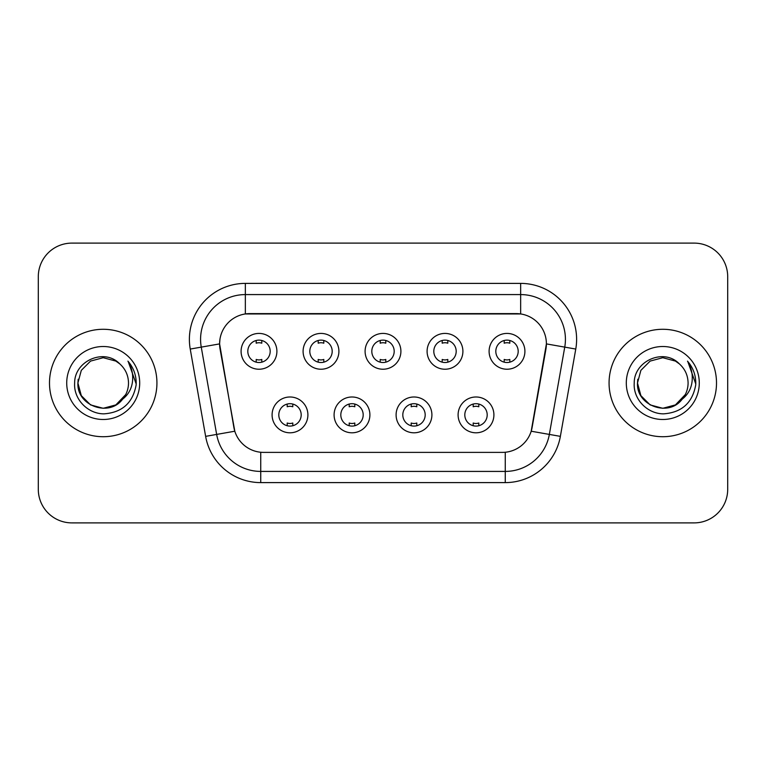 <?xml version="1.0" encoding="UTF-8"?>
<svg xmlns="http://www.w3.org/2000/svg" width="766" height="766" viewBox="0 0 766 766"><rect width="100%" height="100%" fill="white"/><g stroke="black" fill="none" stroke-linecap="round" stroke-linejoin="round"><path stroke-width="1.15" d="M369.901 414.894A17.905 17.905 0 0 1 351.996 432.8A17.905 17.905 0 0 1 334.091 414.894A17.905 17.905 0 0 1 351.996 396.989A17.905 17.905 0 0 1 369.901 414.894M340.813 414.894A11.193 11.193 0 0 0 351.996 426.088A11.193 11.193 0 0 0 363.189 414.894A11.193 11.193 0 0 0 351.996 403.701A11.193 11.193 0 0 0 340.813 414.894M431.909 414.894A17.905 17.905 0 0 1 414.004 432.8A17.905 17.905 0 0 1 396.099 414.894A17.905 17.905 0 0 1 414.004 396.989A17.905 17.905 0 0 1 431.909 414.894M402.811 414.894A11.193 11.193 0 0 0 414.004 426.088A11.193 11.193 0 0 0 425.187 414.894A11.193 11.193 0 0 0 414.004 403.701A11.193 11.193 0 0 0 402.811 414.894M493.907 414.894A17.905 17.905 0 0 1 476.002 432.8A17.905 17.905 0 0 1 458.097 414.894A17.905 17.905 0 0 1 476.002 396.989A17.905 17.905 0 0 1 493.907 414.894M464.809 414.894A11.193 11.193 0 0 0 476.002 426.088A11.193 11.193 0 0 0 487.195 414.894A11.193 11.193 0 0 0 476.002 403.701A11.193 11.193 0 0 0 464.809 414.894M307.903 414.894A17.905 17.905 0 0 1 289.998 432.8A17.905 17.905 0 0 1 272.093 414.894A17.905 17.905 0 0 1 289.998 396.989A17.905 17.905 0 0 1 307.903 414.894M278.805 414.894A11.193 11.193 0 0 0 289.998 426.088A11.193 11.193 0 0 0 301.191 414.894A11.193 11.193 0 0 0 289.998 403.701A11.193 11.193 0 0 0 278.805 414.894M338.907 351.326A17.905 17.905 0 0 1 321.002 369.231A17.905 17.905 0 0 1 303.097 351.326A17.905 17.905 0 0 1 321.002 333.421A17.905 17.905 0 0 1 338.907 351.326M309.809 351.326A11.193 11.193 0 0 0 321.002 362.519A11.193 11.193 0 0 0 332.195 351.326A11.193 11.193 0 0 0 321.002 340.133A11.193 11.193 0 0 0 309.809 351.326M400.905 351.326A17.905 17.905 0 0 1 383 369.231A17.905 17.905 0 0 1 365.095 351.326A17.905 17.905 0 0 1 383 333.421A17.905 17.905 0 0 1 400.905 351.326M371.807 351.326A11.193 11.193 0 0 0 383 362.519A11.193 11.193 0 0 0 394.193 351.326A11.193 11.193 0 0 0 383 340.133A11.193 11.193 0 0 0 371.807 351.326M462.903 351.326A17.905 17.905 0 0 1 444.998 369.231A17.905 17.905 0 0 1 427.093 351.326A17.905 17.905 0 0 1 444.998 333.421A17.905 17.905 0 0 1 462.903 351.326M433.805 351.326A11.193 11.193 0 0 0 444.998 362.519A11.193 11.193 0 0 0 456.191 351.326A11.193 11.193 0 0 0 444.998 340.133A11.193 11.193 0 0 0 433.805 351.326M524.911 351.326A17.905 17.905 0 0 1 507.006 369.231A17.905 17.905 0 0 1 489.101 351.326A17.905 17.905 0 0 1 507.006 333.421A17.905 17.905 0 0 1 524.911 351.326M495.813 351.326A11.193 11.193 0 0 0 507.006 362.519A11.193 11.193 0 0 0 518.189 351.326A11.193 11.193 0 0 0 507.006 340.133A11.193 11.193 0 0 0 495.813 351.326M276.899 351.326A17.905 17.905 0 0 1 258.994 369.231A17.905 17.905 0 0 1 241.089 351.326A17.905 17.905 0 0 1 258.994 333.421A17.905 17.905 0 0 1 276.899 351.326M247.811 351.326A11.193 11.193 0 0 0 258.994 362.519A11.193 11.193 0 0 0 270.187 351.326A11.193 11.193 0 0 0 258.994 340.133A11.193 11.193 0 0 0 247.811 351.326M205.633 436.361L190.236 349.066A55.956 55.956 0 0 1 245.34 283.391L520.66 283.391A55.956 55.956 0 0 1 575.764 349.066L560.367 436.361A55.956 55.956 0 0 1 505.263 482.609L260.737 482.609A55.956 55.956 0 0 1 205.633 436.361L234.808 431.22L220.062 349.076A30.219 30.219 0 0 1 249.821 313.61L516.179 313.61A30.219 30.219 0 0 1 545.938 349.076L532.121 427.418A30.219 30.219 0 0 1 502.362 452.39L263.638 452.39A30.219 30.219 0 0 1 233.879 427.418L219.603 343.896L201.257 347.122A44.763 44.763 0 0 1 245.34 294.584L520.66 294.584A44.763 44.763 0 0 1 564.743 347.122L549.346 434.418A44.763 44.763 0 0 1 505.263 471.416L260.737 471.416A44.763 44.763 0 0 1 216.654 434.418L201.257 347.122A44.763 44.763 0 0 1 200.577 339.357M49.493 383A53.716 53.716 0 0 0 103.209 436.716A53.716 53.716 0 0 0 156.934 383A53.716 53.716 0 0 0 103.209 329.284A53.716 53.716 0 0 0 49.493 383A53.716 53.716 0 0 0 103.209 436.716A53.716 53.716 0 0 0 156.934 383A53.716 53.716 0 0 0 103.209 329.284A53.716 53.716 0 0 0 49.493 383M609.066 383A53.716 53.716 0 0 0 662.791 436.716A53.716 53.716 0 0 0 716.507 383A53.716 53.716 0 0 0 662.791 329.284A53.716 53.716 0 0 0 609.066 383A53.716 53.716 0 0 0 662.791 436.716A53.716 53.716 0 0 0 716.507 383A53.716 53.716 0 0 0 662.791 329.284A53.716 53.716 0 0 0 609.066 383M245.34 283.391L245.34 313.945L520.66 313.945L520.66 283.391M219.603 343.829L219.938 339.357M502.362 452.39L263.638 452.39M564.743 347.122L546.397 343.896L531.192 431.22L549.346 434.418L564.743 347.122L575.764 349.066M532.121 427.418L531.939 428.366M234.061 428.366L233.879 427.418M727.7 276.679A33.57 33.57 0 0 0 694.13 243.109L71.87 243.109A33.57 33.57 0 0 0 38.3 276.679L38.3 489.321A33.57 33.57 0 0 0 71.87 522.891L694.13 522.891A33.57 33.57 0 0 0 727.7 489.321L727.7 276.679L727.7 489.321M38.3 276.679L38.3 489.321M694.13 243.109L71.87 243.109M71.87 522.891L694.13 522.891M261.8 340.487L261.8 343.206A8.589 8.589 0 0 0 256.198 343.206L256.198 340.487M256.198 362.165L256.198 359.445A8.589 8.589 0 0 0 261.8 359.445L261.8 362.165M287.202 425.733L287.202 423.014A8.589 8.589 0 0 0 292.794 423.014L292.794 425.733M292.794 404.055L292.794 406.775A8.589 8.589 0 0 0 287.202 406.775L287.202 404.055M323.798 340.487L323.798 343.206A8.589 8.589 0 0 0 318.196 343.206L318.196 340.487M318.196 362.165L318.196 359.445A8.589 8.589 0 0 0 323.798 359.445L323.798 362.165M385.796 340.487L385.796 343.206A8.589 8.589 0 0 0 380.204 343.206L380.204 340.487M380.204 362.165L380.204 359.445A8.589 8.589 0 0 0 385.796 359.445L385.796 362.165M447.804 340.487L447.804 343.206A8.589 8.589 0 0 0 442.202 343.206L442.202 340.487M442.202 362.165L442.202 359.445A8.589 8.589 0 0 0 447.804 359.445L447.804 362.165M509.802 340.487L509.802 343.206A8.589 8.589 0 0 0 504.2 343.206L504.2 340.487M504.2 362.165L504.2 359.445A8.589 8.589 0 0 0 509.802 359.445L509.802 362.165M349.2 425.733L349.2 423.014A8.589 8.589 0 0 0 354.802 423.014L354.802 425.733M354.802 404.055L354.802 406.775A8.589 8.589 0 0 0 349.2 406.775L349.2 404.055M411.198 425.733L411.198 423.014A8.589 8.589 0 0 0 416.8 423.014L416.8 425.733M416.8 404.055L416.8 406.775A8.589 8.589 0 0 0 411.198 406.775L411.198 404.055M473.206 425.733L473.206 423.014A8.589 8.589 0 0 0 478.798 423.014L478.798 425.733M478.798 404.055L478.798 406.775A8.589 8.589 0 0 0 473.206 406.775L473.206 404.055M115.858 404.908A25.297 25.297 0 0 0 128.506 383C128.362 375.369 125.452 368.992 119.783 363.888C104.224 347.601 74.369 361.035 74.647 383C73.469 399.268 87.908 413.956 104.023 413.841C122.187 412.529 132.891 402.878 136.147 384.896L136.204 383C136.109 374.698 133.351 367.412 127.922 361.14C132.049 367.91 133.504 375.196 132.288 383C131.139 389.559 127.97 394.902 122.78 399.038C126.534 394.356 128.449 389.013 128.506 383M125.681 394.624L115.858 404.908L103.209 408.297L90.56 404.908L81.301 395.649L77.912 383L81.301 395.649L90.56 404.908L103.209 408.297L115.858 404.908L122.081 399.852L115.858 404.908L103.209 408.297L90.56 404.908L81.301 395.649L77.912 383L81.301 395.649L90.56 404.908L103.209 408.297L115.858 404.908L122.474 399.402L115.858 404.908L103.209 408.297L90.56 404.908L81.301 395.649L77.912 383L81.301 395.649L90.56 404.908L103.209 408.297L115.858 404.908L125.681 394.624L122.732 399.096L125.681 394.624L115.858 404.908L103.209 408.297L90.56 404.908L81.301 395.649L77.912 383L81.301 395.649L90.56 404.908L103.209 408.297L115.858 404.908L125.681 394.624L122.081 399.852L115.858 404.908L103.209 408.297L90.56 404.908L81.301 395.649L77.912 383L81.301 370.351L90.56 361.092L103.209 357.703L115.858 361.092L119.783 363.888L115.858 361.092L103.209 357.703L90.56 361.092L81.301 370.351L77.912 383L81.301 370.351L90.56 361.092M78.189 379.256L77.912 383C76.619 405.425 108.341 417.25 122.081 399.852L122.78 399.038M66.719 383A36.49 36.49 0 0 0 103.209 419.49A36.49 36.49 0 0 0 139.699 383A36.49 36.49 0 0 0 103.209 346.51A36.49 36.49 0 0 0 66.719 383M77.912 383L81.301 370.351L90.56 361.092L103.209 357.703L115.858 361.092L119.783 363.888M128.171 361.418L136.185 383.957M675.44 404.908A25.297 25.297 0 0 0 688.088 383C687.945 375.369 685.034 368.992 679.365 363.888C663.806 347.601 633.951 361.035 634.229 383C633.042 399.268 647.481 413.956 663.605 413.841C681.769 412.529 692.474 402.878 695.729 384.896L695.787 383C695.691 374.698 692.924 367.412 687.495 361.14C691.631 367.91 693.077 375.196 691.861 383C690.712 389.559 687.542 394.902 682.353 399.038C686.116 394.356 688.031 389.013 688.088 383M650.143 404.908L662.791 408.297L675.44 404.908L682.046 399.402L675.44 404.908L662.791 408.297L650.143 404.908L640.883 395.649L637.494 383L640.883 395.649L650.143 404.908L662.791 408.297L675.44 404.908L685.264 394.624L682.353 399.038L685.264 394.624L675.44 404.908L662.791 408.297L650.143 404.908L640.883 395.649L637.494 383L640.883 370.351L650.143 361.092L662.791 357.703L675.44 361.092L679.365 363.888L675.44 361.092L662.791 357.703L650.143 361.092L640.883 370.351L637.494 383L637.772 379.256M682.046 399.402L675.44 404.908L662.791 408.297L650.143 404.908L640.883 395.649L637.494 383L640.883 395.649L650.143 404.908L662.791 408.297L675.44 404.908L682.046 399.402L675.899 404.64M685.264 394.624L682.353 399.038L685.264 394.624L675.44 404.908L662.791 408.297L650.143 404.908L640.883 395.649L637.494 383L640.883 395.649L650.143 404.908L662.791 408.297L675.44 404.908L682.228 399.191M637.494 383C636.192 405.425 667.923 417.25 681.654 399.852L682.353 399.038M626.301 383A36.49 36.49 0 0 0 662.791 419.49A36.49 36.49 0 0 0 699.281 383A36.49 36.49 0 0 0 662.791 346.51A36.49 36.49 0 0 0 626.301 383M687.744 361.418L695.767 383.957M505.263 452.246L505.263 482.609M260.737 482.609L260.737 452.246M190.236 349.066L201.257 347.122M549.346 434.418L560.367 436.361"/></g></svg>
